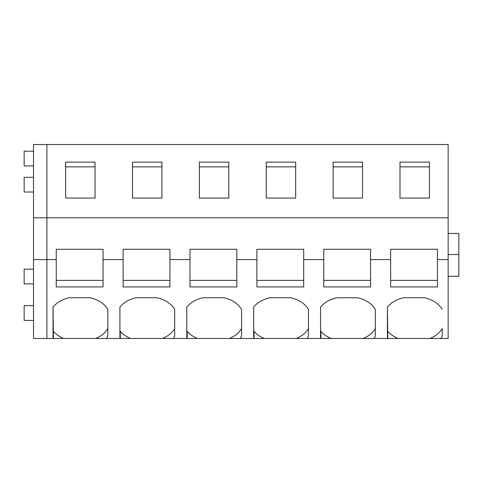 <?xml version="1.0" encoding="UTF-8"?>
<svg xmlns="http://www.w3.org/2000/svg" width="483" height="483" viewBox="0 0 483 483"><rect width="100%" height="100%" fill="white"/><g stroke="black" fill="none" stroke-linecap="round" stroke-linejoin="round"><path stroke-width="0.72" d="M33.514 283.877L24.15 283.877L24.15 269.164L33.514 269.164M53.039 338.474L53.42 338.474L53.039 307.134L53.039 338.474L46.887 338.474L46.887 217.797L46.887 338.474L33.514 338.474L33.514 259.582L56.251 259.582L56.251 286.926L103.066 286.926L103.066 259.582L123.129 259.582L123.129 286.926L169.944 286.926L169.944 259.582L190.006 259.582L190.006 286.926L236.821 286.926L236.821 259.582L256.884 259.582L256.884 286.926L303.698 286.926L303.698 259.582L323.761 259.582L323.761 286.926L370.57 286.926L370.57 259.582L390.638 259.582L390.638 286.926L437.447 286.926L437.447 259.582L448.152 259.582L448.152 338.474L440.738 338.474A28.086 19.863 0 0 0 442.199 336.246L442.199 328.488A28.086 19.863 180 0 1 440.738 330.716A28.086 19.863 180 0 1 430.045 338.462L440.738 338.474M448.152 259.582L448.152 144.526L46.887 144.526L46.887 217.797L33.514 217.797L33.514 259.582M53.039 307.134A28.086 19.863 0 0 1 69.22 297.757L90.092 297.757A28.086 19.863 0 0 1 104.527 305.165A28.086 19.863 0 0 1 107.818 309.458L107.818 336.246A28.086 19.863 0 0 1 106.351 338.474L119.911 338.474L119.911 307.134A28.086 19.863 0 0 1 136.097 297.757L156.969 297.757A28.086 19.863 0 0 1 171.405 305.165A28.086 19.863 0 0 1 174.695 309.458L174.695 336.246A28.086 19.863 0 0 1 173.228 338.474L186.788 338.474L186.788 307.134A28.086 19.863 0 0 1 202.975 297.757L223.846 297.757A28.086 19.863 0 0 1 238.282 305.165A28.086 19.863 0 0 1 241.572 309.458L241.572 336.246A28.086 19.863 0 0 1 240.105 338.474L253.666 338.474L253.666 307.134A28.086 19.863 0 0 1 269.852 297.757L290.724 297.757A28.086 19.863 0 0 1 305.159 305.165A28.086 19.863 0 0 1 308.444 309.458L308.444 336.246A28.086 19.863 0 0 1 306.983 338.474L320.543 338.474L320.543 307.134A28.086 19.863 0 0 1 336.729 297.757L357.601 297.757A28.086 19.863 0 0 1 372.037 305.165A28.086 19.863 0 0 1 375.321 309.458L375.321 336.246A28.086 19.863 0 0 1 373.86 338.474L387.42 338.474L387.42 307.134A28.086 19.863 0 0 1 403.607 297.757L424.479 297.757A28.086 19.863 0 0 1 438.914 305.165A28.086 19.863 0 0 1 442.199 309.458M430.045 338.474L387.42 338.474M320.543 307.134L320.543 330.716L320.923 331.284A28.086 19.863 180 0 0 331.163 338.462L373.86 338.474M331.163 338.474L320.543 338.474M253.666 307.134L253.666 330.716L254.046 331.284A28.086 19.863 180 0 0 264.286 338.462L306.983 338.474M264.286 338.474L253.666 338.474M186.788 307.134L186.788 330.716L187.169 331.284A28.086 19.863 180 0 0 197.408 338.462L240.105 338.474M197.408 338.474L186.788 338.474M119.911 307.134L119.911 330.716L120.291 331.284A28.086 19.863 180 0 0 130.531 338.462L173.228 338.474M130.531 338.474L119.911 338.474M53.42 331.284A28.086 19.863 180 0 0 63.659 338.462L106.351 338.474M63.659 338.474L53.42 338.474M448.152 217.797L46.887 217.797L46.887 144.526L33.514 144.526L33.514 217.797M333.119 162.125L333.119 198.066L362.546 198.066L362.546 162.125L333.119 162.125M429.423 162.125L429.423 198.066L399.996 198.066L399.996 162.125L429.423 162.125M161.914 198.066L132.493 198.066L132.493 162.125L161.914 162.125L161.914 198.066L161.914 166.852L132.493 166.852L132.493 198.066M95.042 198.066L65.616 198.066L65.616 162.125L95.042 162.125L95.042 198.066L95.042 166.852L65.616 166.852L65.616 198.066M295.668 162.125L266.242 162.125L266.242 198.066L295.668 198.066L295.668 162.125M228.791 198.066L199.37 198.066L199.37 162.125L228.791 162.125L228.791 198.066L228.791 166.852L199.37 166.852L199.37 198.066M103.066 259.582L103.066 249.282L56.251 249.282L56.251 259.582M169.944 259.582L169.944 249.282L123.129 249.282L123.129 259.582M236.821 259.582L236.821 249.282L190.006 249.282L190.006 259.582M303.698 259.582L303.698 249.282L256.884 249.282L256.884 259.582M370.57 259.582L370.57 249.282L323.761 249.282L323.761 259.582M437.447 259.582L437.447 249.282L390.638 249.282L390.638 259.582M33.514 165.929L24.15 165.929L24.15 151.215L33.514 151.215M33.514 192.011L24.15 192.011L24.15 177.297L33.514 177.297M33.514 320.41L24.15 320.41L24.15 305.697L33.514 305.697M103.066 280.388L56.251 280.388M95.658 338.462A28.086 19.863 180 0 0 106.351 330.716A28.086 19.863 180 0 0 107.818 328.488L107.818 309.458M169.944 280.388L123.129 280.388M162.536 338.462A28.086 19.863 180 0 0 173.228 330.716A28.086 19.863 180 0 0 174.695 328.488L174.695 309.458M120.291 331.284L120.291 338.474M236.821 280.388L190.006 280.388M229.413 338.462A28.086 19.863 180 0 0 240.105 330.716A28.086 19.863 180 0 0 241.572 328.488L241.572 309.458M187.169 331.284L187.169 338.474M303.698 280.388L256.884 280.388M296.29 338.462A28.086 19.863 180 0 0 306.983 330.716A28.086 19.863 180 0 0 308.444 328.488L308.444 309.458M254.046 331.284L254.046 338.474M266.242 198.066L266.242 166.852L295.668 166.852L295.668 198.066M370.57 280.388L323.761 280.388M363.168 338.462A28.086 19.863 180 0 0 373.86 330.716A28.086 19.863 180 0 0 375.321 328.488L375.321 309.458M320.923 331.284L320.923 338.474M333.119 198.066L333.119 166.852L362.546 166.852L362.546 198.066M448.152 276.27L458.85 276.27L458.85 254.535L448.152 254.535M448.152 233.47L458.85 233.47L458.85 254.535M437.447 280.388L390.638 280.388M387.801 338.474L387.42 307.134M387.801 331.284A28.086 19.863 180 0 0 398.04 338.462M399.996 198.066L399.996 166.852L429.423 166.852L429.423 198.066"/></g></svg>
